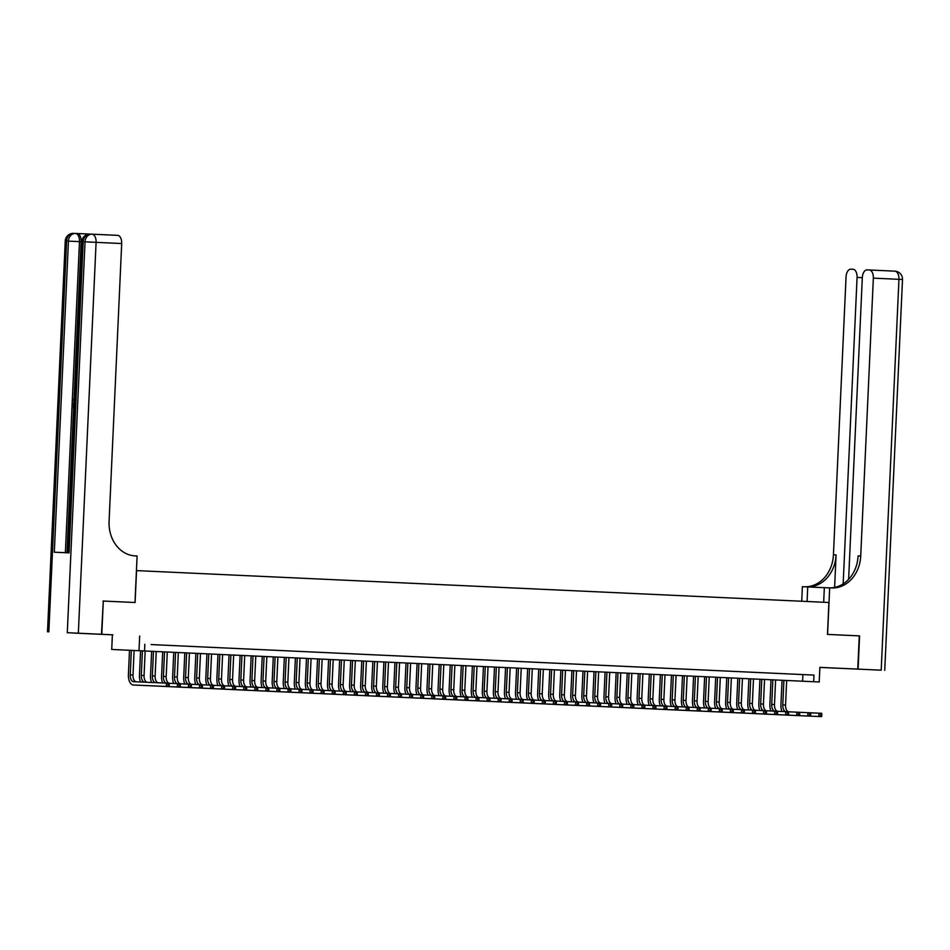<?xml version="1.0" encoding="UTF-8"?>
<svg xmlns="http://www.w3.org/2000/svg" width="950" height="950" viewBox="0 0 950 950"><rect width="100%" height="100%" fill="white"/><g stroke="black" fill="none" stroke-linecap="round" stroke-linejoin="round"><path stroke-width="1.43" d="M96.769 634.101L112.896 634.826L96.769 634.101M819.874 667.422L857.755 669.109L819.874 667.363L840.097 668.313L819.874 667.399L819.209 681.981L111.72 649.456L819.209 681.981M78.339 633.211L67.284 632.712L85.037 241.846L96.093 242.345A7.98 4.429 -87.4 0 0 92.031 234.175L90.179 234.092A7.98 6.638 92.5 0 0 90.179 234.092L117.634 235.362A7.98 4.429 92.6 0 1 121.695 243.533L96.093 242.345L78.339 633.211L101.46 634.279L103.301 601.053L101.793 634.291L74.504 633.092L112.385 634.837L111.72 649.456M103.301 601.053L135.102 602.514L136.551 570.606L828.911 602.502L827.462 634.41L859.263 635.871L857.755 669.109M151.109 644.563L813.984 675.082L151.109 644.563M162.165 645.074L153.686 644.694L162.165 645.074M173.232 645.584L164.742 645.193L173.232 645.584M184.288 646.095L175.809 645.703L184.288 646.095M195.344 646.606L186.865 646.214L195.344 646.606M206.411 647.116L197.933 646.724L206.411 647.116M217.467 647.627L208.988 647.235L217.467 647.627M228.523 648.126L220.044 647.746L228.523 648.126M239.59 648.636L231.111 648.256L239.59 648.636M250.646 649.147L242.167 648.767L250.646 649.147M261.713 649.658L253.223 649.278L261.713 649.658M272.769 650.168L264.29 649.788L272.769 650.168M283.824 650.679L275.346 650.287L283.824 650.679M294.892 651.189L286.413 650.797L294.892 651.189M305.947 651.7L297.469 651.308L305.947 651.7M317.003 652.211L308.524 651.819L317.003 652.211M328.071 652.721L319.592 652.329L328.071 652.721M339.126 653.22L330.647 652.84L339.126 653.22M350.194 653.731L341.703 653.351L350.194 653.731M361.249 654.241L352.771 653.861L361.249 654.241M372.305 654.752L363.826 654.372L372.305 654.752M383.372 655.262L374.894 654.871L383.372 655.262M394.428 655.773L385.949 655.381L394.428 655.773M405.484 656.284L397.005 655.892L405.484 656.284M416.551 656.794L408.072 656.403L416.551 656.794M427.607 657.305L419.128 656.913L427.607 657.305M438.674 657.816L430.184 657.424L438.674 657.816M449.73 658.314L441.251 657.934L449.73 658.314M460.786 658.825L452.307 658.445L460.786 658.825M471.853 659.336L463.374 658.956L471.853 659.336M482.909 659.846L474.43 659.466L482.909 659.846M493.976 660.357L485.486 659.965L493.976 660.357M505.032 660.867L496.553 660.476L505.032 660.867M516.087 661.378L507.609 660.986L516.087 661.378M527.155 661.889L518.676 661.497L527.155 661.889M538.211 662.399L529.732 662.008L538.211 662.399M549.266 662.898L540.788 662.518L549.266 662.898M560.334 663.409L551.855 663.029L560.334 663.409M571.389 663.919L562.911 663.539L571.389 663.919M582.457 664.43L573.966 664.05L582.457 664.43M593.513 664.941L585.034 664.561L593.513 664.941M604.568 665.451L596.089 665.059L604.568 665.451M615.636 665.962L607.157 665.57L615.636 665.962M626.691 666.472L618.212 666.081L626.691 666.472M637.747 666.983L629.268 666.591L637.747 666.983M648.814 667.494L640.336 667.102L648.814 667.494M659.87 667.992L651.391 667.613L659.87 667.992M670.938 668.503L662.447 668.123L670.938 668.503M681.993 669.014L673.514 668.634L681.993 669.014M693.049 669.524L684.57 669.144L693.049 669.524M704.116 670.035L695.637 669.643L704.116 670.035M715.172 670.546L706.693 670.154L715.172 670.546M726.239 671.056L717.749 670.664L726.239 671.056M737.295 671.567L728.816 671.175L737.295 671.567M748.351 672.078L739.872 671.686L748.351 672.078M759.418 672.588L750.939 672.196L759.418 672.588M770.474 673.087L761.995 672.707L770.474 673.087M781.529 673.597L773.051 673.217L781.529 673.597M792.597 674.108L784.118 673.728L792.597 674.108M803.653 674.619L795.174 674.239L803.653 674.619M112.385 634.837L101.793 634.291M139.674 636.037L139.009 650.655M144.839 644.266L144.542 650.916M813.984 675.082L813.675 681.732M802.916 674.595L802.607 681.245M782.016 711.491A9.987 5.534 92.6 0 1 780.936 704.852L782.052 680.307M786.659 680.521L785.555 705.054A6.65 3.693 -87.4 0 0 788.405 711.776M783.904 680.39L782.788 704.936A6.65 3.693 -87.4 0 0 785.638 711.645M799.603 712.31L821.726 713.307L820.646 715.587L821.75 715.635L821.809 714.305M821.75 715.635L821.572 716.633L788.785 715.196A9.987 5.534 92.6 0 1 788.773 715.196L786.018 715.065A9.987 5.534 92.6 0 1 785.697 715.029M821.572 716.633L788.773 715.196M820.646 715.587L818.805 716.502L818.959 713.177L820.705 714.258M859.263 635.871L827.581 634.41L829.682 587.884L831.571 587.967A33.274 27.681 92.5 0 0 831.618 587.967A33.274 27.681 92.5 0 0 860.724 555.999L873.347 278.148A7.98 4.429 -87.4 0 0 869.286 269.978L894.888 271.154A7.98 4.429 92.6 0 1 898.949 279.324L873.347 278.148M823.674 602.253L824.339 587.646L829.682 587.884M801.729 601.243L802.394 586.684L824.339 587.682M848.623 579.322L862.315 277.661A7.98 4.429 -87.4 0 1 867.101 269.883L894.888 271.154A7.98 7.98 0 0 1 902.5 279.49L898.949 279.324L881.196 670.189L858.087 669.121L859.596 635.883M858.087 669.121L881.196 670.189M807.084 601.492L807.738 586.91M843.161 583.894L857.078 277.436A7.98 4.429 -87.4 0 0 853.017 269.266L850.844 269.171A7.98 4.429 -87.4 0 0 846.046 276.949L833.435 554.8A33.274 27.681 92.5 0 1 804.745 586.779M807.405 586.898A33.274 27.681 92.5 0 0 836.083 554.919L834.611 587.409M829.386 587.872A33.274 27.681 92.5 0 0 858.076 555.893L860.724 555.999M89.941 234.092L77.093 233.522A7.98 4.429 92.6 0 1 81.154 241.692L79.491 241.621L65.372 552.698M67.034 552.769L73.589 408.334M73.839 402.717L73.922 400.971M74.136 396.364L74.373 391.032M74.444 389.548L74.694 384.037M74.836 380.772L81.154 241.692M102.968 601.041L134.995 602.514L137.097 555.987L135.221 555.893A33.274 27.681 -87.5 0 1 109.084 521.384L121.695 243.533M67.284 632.712L101.46 634.279M47.5 631.845L65.253 240.979L68.436 241.122L54.304 552.211L69.065 552.864L83.184 241.763L85.037 241.846A7.98 6.638 -87.5 0 1 92.019 234.175L92.031 234.175A7.98 6.638 -87.5 0 1 92.031 234.175A7.98 7.98 0 0 0 92.019 234.175L117.634 235.362M73.435 408.334L74.278 408.369L73.435 408.334L73.696 402.705L74.326 407.241M73.779 400.971L74.611 401.007L73.779 400.971L73.898 398.24L74.884 395.022M74.824 396.34L74.67 399.879M75.038 391.554L74.29 389.642L75.157 389.084M75.679 389.761L74.777 390.308L75.561 390.889M76.071 380.475L75.454 382.458M75.074 382.434L75.382 384.192M75.323 385.463L74.563 382.363L75.988 379.347M770.961 710.98A9.987 5.534 92.6 0 1 769.88 704.342L770.996 679.796M775.604 680.01L774.488 704.544A6.65 3.693 -87.4 0 0 777.349 711.265M772.837 679.879L771.721 704.425A6.65 3.693 -87.4 0 0 774.582 711.134M810.694 715.124L810.754 713.806L809.649 713.747L810.516 716.122L777.729 714.685A9.987 5.534 92.6 0 1 777.717 714.685L774.951 714.554A9.987 5.534 92.6 0 1 774.951 714.554A9.987 5.534 92.6 0 1 774.63 714.519M810.516 716.122L777.729 714.685M809.578 715.077L807.749 715.991L807.904 712.666L809.649 713.747M810.754 713.806L810.671 712.797M759.893 710.469A9.987 5.534 92.6 0 1 758.824 703.831L759.929 679.286M764.548 679.499L763.432 704.045A6.65 3.693 -87.4 0 0 766.282 710.754M761.781 679.381L760.665 703.914A6.65 3.693 -87.4 0 0 763.527 710.624M777.492 711.289L799.603 712.286L798.523 714.566L799.627 714.626L799.686 713.296M799.627 714.626L799.461 715.611L766.662 714.174A9.987 5.534 92.6 0 1 766.65 714.174L763.895 714.044A9.987 5.534 92.6 0 1 763.574 714.008M799.461 715.611L766.662 714.174M798.523 714.566L796.694 715.481L796.836 712.168L798.582 713.236M748.837 709.959A9.987 5.534 92.6 0 1 747.757 703.321L748.873 678.787M753.481 678.989L752.364 703.534A6.65 3.693 -87.4 0 0 755.226 710.244M750.714 678.87L749.609 703.404A6.65 3.693 -87.4 0 0 752.459 710.113M788.571 714.115L788.631 712.785L787.526 712.726L788.393 715.101L755.606 713.664A9.987 5.534 92.6 0 1 755.594 713.664L752.839 713.533A9.987 5.534 92.6 0 1 752.828 713.533A9.987 5.534 92.6 0 1 752.519 713.509M788.393 715.101L755.594 713.664M787.467 714.056L785.626 714.982L785.781 711.657L787.526 712.726M788.631 712.785L788.547 711.776M737.77 709.448A9.987 5.534 92.6 0 1 736.701 702.81L737.818 678.276M742.425 678.478L741.309 703.024A6.65 3.693 -87.4 0 0 744.171 709.733M739.658 678.359L738.542 702.893A6.65 3.693 -87.4 0 0 741.404 709.614M722.19 708.748L777.48 711.277L776.399 713.545L777.504 713.604L777.575 712.274M777.504 713.604L777.337 714.59L744.539 713.153A9.987 5.534 92.6 0 1 744.527 713.153M777.337 714.59L741.784 713.023A9.987 5.534 92.6 0 1 741.772 713.023A9.987 5.534 92.6 0 1 741.451 712.999M776.399 713.545L774.571 714.471L774.725 711.146L776.459 712.227M726.714 708.938A9.987 5.534 92.6 0 1 725.634 702.299L726.75 677.766M731.357 677.979L730.253 702.513A6.65 3.693 -87.4 0 0 733.103 709.222M728.602 677.849L727.486 702.383A6.65 3.693 -87.4 0 0 730.336 709.104M766.448 713.094L766.508 711.764L765.403 711.716L766.27 714.091L733.483 712.643A9.987 5.534 92.6 0 1 733.471 712.643L730.716 712.512A9.987 5.534 92.6 0 1 730.396 712.488M766.27 714.091L733.483 712.643M765.344 713.046L763.515 713.961L763.658 710.636L765.403 711.716M766.508 711.764L766.424 710.766M715.659 708.427A9.987 5.534 92.6 0 1 714.578 701.789L715.694 677.255M720.302 677.469L719.186 702.002A6.65 3.693 -87.4 0 0 722.047 708.712M717.535 677.338L716.419 701.872A6.65 3.693 -87.4 0 0 719.281 708.593M755.393 712.583L755.452 711.253L754.347 711.206L755.214 713.581L722.428 712.132A9.987 5.534 92.6 0 1 722.416 712.132L719.661 712.013A9.987 5.534 92.6 0 1 719.649 712.001A9.987 5.534 92.6 0 1 719.328 711.977M755.214 713.581L719.661 712.013M754.288 712.536L752.447 713.45L752.602 710.125L754.347 711.206M755.452 711.253L755.369 710.256M704.591 707.916A9.987 5.534 92.6 0 1 703.523 701.278L704.639 676.744M709.246 676.958L708.13 701.492A6.65 3.693 -87.4 0 0 710.98 708.213M706.479 676.828L705.363 701.361A6.65 3.693 -87.4 0 0 708.225 708.082M744.325 712.072L744.384 710.742L743.28 710.695L744.159 713.07L711.36 711.621A9.987 5.534 92.6 0 1 711.348 711.621L708.605 711.502A9.987 5.534 92.6 0 1 708.593 711.502A9.987 5.534 92.6 0 1 708.273 711.467M744.159 713.07L711.36 711.621M743.221 712.025L741.392 712.939L741.546 709.614L743.28 710.695M744.384 710.742L744.301 709.745M693.536 707.418A9.987 5.534 92.6 0 1 692.455 700.779L693.571 676.234M698.179 676.447L697.062 700.981A6.65 3.693 -87.4 0 0 699.924 707.703M695.412 676.317L694.307 700.851A6.65 3.693 -87.4 0 0 697.158 707.572M733.269 711.562L733.329 710.232L732.224 710.184L733.091 712.559L700.304 711.111A9.987 5.534 92.6 0 1 700.293 711.111L697.538 710.992A9.987 5.534 92.6 0 1 697.217 710.956M733.091 712.559L700.304 711.111M732.165 711.514L730.324 712.429L730.479 709.104L732.224 710.184M733.329 710.232L733.246 709.234M682.48 706.907A9.987 5.534 92.6 0 1 681.399 700.269L682.516 675.723M687.123 675.937L686.007 700.471A6.65 3.693 -87.4 0 0 688.869 707.192M684.356 675.806L683.24 700.352A6.65 3.693 -87.4 0 0 686.102 707.061M700.067 707.726L722.19 708.724L721.097 711.004L722.214 711.051L722.273 709.721M722.214 711.051L722.036 712.049L689.249 710.612A9.987 5.534 92.6 0 1 689.237 710.612A9.987 5.534 92.6 0 1 689.237 710.6L686.482 710.481A9.987 5.534 92.6 0 1 686.47 710.481A9.987 5.534 92.6 0 1 686.149 710.446M722.036 712.049L689.237 710.612M721.097 711.004L719.269 711.918L719.423 708.593L721.169 709.674M671.413 706.396A9.987 5.534 92.6 0 1 670.344 699.758L671.448 675.212M676.068 675.426L674.951 699.96A6.65 3.693 -87.4 0 0 677.801 706.681M673.301 675.296L672.184 699.841A6.65 3.693 -87.4 0 0 675.046 706.551M711.146 710.541L711.206 709.211L710.101 709.163L710.968 711.538L678.181 710.101A9.987 5.534 92.6 0 1 678.169 710.101L675.414 709.971A9.987 5.534 92.6 0 1 675.094 709.935M710.968 711.538L678.181 710.101M710.042 710.493L708.213 711.408L708.356 708.082L710.101 709.163M711.206 709.211L711.123 708.213M660.357 705.886A9.987 5.534 92.6 0 1 659.276 699.248L660.393 674.702M665 674.916L663.884 699.449A6.65 3.693 -87.4 0 0 666.746 706.171M662.233 674.785L661.129 699.331A6.65 3.693 -87.4 0 0 663.979 706.04M644.765 705.173L700.067 707.703L698.986 709.982L700.091 710.03L700.15 708.712M700.091 710.03L699.913 711.028L667.126 709.591A9.987 5.534 92.6 0 1 667.114 709.591L664.359 709.46A9.987 5.534 92.6 0 1 664.347 709.46A9.987 5.534 92.6 0 1 664.038 709.424M699.913 711.028L667.114 709.591M698.986 709.982L697.146 710.897L697.3 707.584L699.046 708.653M649.289 705.375A9.987 5.534 92.6 0 1 648.221 698.737L649.337 674.191M653.944 674.405L652.828 698.951A6.65 3.693 -87.4 0 0 655.69 705.66M651.178 674.286L650.061 698.82A6.65 3.693 -87.4 0 0 652.923 705.529M689.023 709.531L689.094 708.201L687.978 708.142L688.857 710.517L656.058 709.08A9.987 5.534 92.6 0 1 656.046 709.08L653.303 708.949A9.987 5.534 92.6 0 1 653.291 708.949A9.987 5.534 92.6 0 1 652.971 708.914M688.857 710.517L656.058 709.08M687.919 709.472L686.09 710.398L686.244 707.073L687.978 708.142M689.094 708.201L688.999 707.192M638.234 704.864A9.987 5.534 92.6 0 1 637.153 698.226L638.269 673.693M642.877 673.894L641.773 698.44A6.65 3.693 -87.4 0 0 644.623 705.149M640.122 673.776L639.006 698.309A6.65 3.693 -87.4 0 0 641.856 705.031M677.967 709.021L678.027 707.691L676.922 707.631L677.789 710.006L645.002 708.569A9.987 5.534 92.6 0 1 644.991 708.569L642.236 708.439A9.987 5.534 92.6 0 1 641.915 708.415M677.789 710.006L645.002 708.569M676.863 708.961L675.034 709.887L675.177 706.562L676.922 707.631M678.027 707.691L677.944 706.681M627.178 704.354A9.987 5.534 92.6 0 1 626.097 697.716L627.214 673.182M631.821 673.396L630.705 697.929A6.65 3.693 -87.4 0 0 633.567 704.639M629.054 673.265L627.938 697.799A6.65 3.693 -87.4 0 0 630.8 704.52M666.912 708.51L666.971 707.18L665.867 707.133L666.734 709.496L633.947 708.059A9.987 5.534 92.6 0 1 633.935 708.059L631.18 707.928A9.987 5.534 92.6 0 1 631.168 707.928A9.987 5.534 92.6 0 1 630.847 707.904M666.734 709.496L633.935 708.059M665.807 708.462L663.967 709.377L664.121 706.052L665.867 707.133M666.971 707.18L666.888 706.182M616.111 703.843A9.987 5.534 92.6 0 1 615.042 697.205L616.158 672.671M620.766 672.885L619.649 697.419A6.65 3.693 -87.4 0 0 622.499 704.128M617.999 672.754L616.883 697.288A6.65 3.693 -87.4 0 0 619.744 704.009M655.844 707.999L655.904 706.669L654.799 706.622L655.678 708.997L622.879 707.548A9.987 5.534 92.6 0 1 622.867 707.548M655.678 708.997L620.113 707.418A9.987 5.534 92.6 0 1 619.792 707.394M654.74 707.952L652.911 708.866L653.054 705.541L654.799 706.622M655.904 706.669L655.821 705.672M605.055 703.332A9.987 5.534 92.6 0 1 603.974 696.694L605.091 672.161M609.698 672.374L608.582 696.908A6.65 3.693 -87.4 0 0 611.444 703.629M606.931 672.244L605.827 696.778A6.65 3.693 -87.4 0 0 608.677 703.499M589.463 702.632L644.765 705.161L643.684 707.441L644.789 707.489L644.848 706.159M644.789 707.489L644.611 708.486L611.824 707.038A9.987 5.534 92.6 0 1 611.812 707.038L609.057 706.919A9.987 5.534 92.6 0 1 608.736 706.883M644.611 708.486L611.812 707.038M643.684 707.441L641.844 708.356L641.998 705.031L643.744 706.111M593.999 702.834A9.987 5.534 92.6 0 1 592.919 696.196L594.035 671.65M598.643 671.864L597.526 696.398A6.65 3.693 -87.4 0 0 600.388 703.119M595.876 671.733L594.759 696.267A6.65 3.693 -87.4 0 0 597.621 702.988M633.733 706.978L633.793 705.648L632.688 705.601L633.555 707.976L600.768 706.527A9.987 5.534 92.6 0 1 600.756 706.527A9.987 5.534 92.6 0 1 600.744 706.527L598.001 706.408A9.987 5.534 92.6 0 1 597.989 706.408A9.987 5.534 92.6 0 1 597.669 706.373M633.555 707.976L598.001 706.408M632.617 706.931L630.788 707.845L630.943 704.52L632.688 705.601M633.793 705.648L633.709 704.651M582.932 702.323A9.987 5.534 92.6 0 1 581.863 695.685L582.967 671.139M587.587 671.353L586.471 695.887A6.65 3.693 -87.4 0 0 589.321 702.608M584.82 671.222L583.704 695.756A6.65 3.693 -87.4 0 0 586.554 702.477M622.666 706.467L622.725 705.137L621.621 705.09L622.488 707.465L589.701 706.016A9.987 5.534 92.6 0 1 589.689 706.016L586.934 705.898A9.987 5.534 92.6 0 1 586.613 705.862M622.488 707.465L589.701 706.016M621.561 706.42L619.732 707.334L619.875 704.009L621.621 705.09M622.725 705.137L622.642 704.14M571.876 701.812A9.987 5.534 92.6 0 1 570.796 695.174L571.912 670.629M576.519 670.842L575.403 695.376A6.65 3.693 -87.4 0 0 578.265 702.097M573.753 670.712L572.636 695.258A6.65 3.693 -87.4 0 0 575.498 701.967M611.61 705.957L611.669 704.627L610.565 704.579L611.432 706.954L578.645 705.518A9.987 5.534 92.6 0 1 578.633 705.518L575.866 705.387A9.987 5.534 92.6 0 1 575.866 705.387A9.987 5.534 92.6 0 1 575.558 705.351M611.432 706.954L578.645 705.518M610.506 705.909L608.665 706.824L608.819 703.499L610.565 704.579M611.669 704.627L611.586 703.629M560.809 701.302A9.987 5.534 92.6 0 1 559.74 694.664L560.856 670.118M565.464 670.332L564.347 694.866A6.65 3.693 -87.4 0 0 567.197 701.587M562.697 670.201L561.581 694.747A6.65 3.693 -87.4 0 0 564.442 701.456M600.543 705.446L600.602 704.116L599.497 704.069L600.376 706.444L567.577 705.007A9.987 5.534 92.6 0 1 567.566 705.007L564.822 704.876A9.987 5.534 92.6 0 1 564.811 704.876A9.987 5.534 92.6 0 1 564.49 704.841M600.376 706.444L567.577 705.007M599.438 705.399L597.609 706.313L597.764 702.988L599.497 704.069M600.602 704.116L600.519 703.119M549.753 700.791A9.987 5.534 92.6 0 1 548.673 694.153L549.789 669.607M554.396 669.821L553.292 694.355A6.65 3.693 -87.4 0 0 556.142 701.076M551.641 669.703L550.525 694.236A6.65 3.693 -87.4 0 0 553.375 700.946M567.34 701.611L589.463 702.608L588.383 704.888L589.487 704.947L589.546 703.617M589.487 704.947L589.309 705.933L556.522 704.496A9.987 5.534 92.6 0 1 556.51 704.496L553.755 704.366A9.987 5.534 92.6 0 1 553.434 704.33M589.309 705.933L556.51 704.496M588.383 704.888L586.542 705.803L586.696 702.489L588.442 703.558M538.697 700.281A9.987 5.534 92.6 0 1 537.617 693.643L538.733 669.097M543.341 669.311L542.224 693.856A6.65 3.693 -87.4 0 0 545.086 700.566M540.574 669.192L539.457 693.726A6.65 3.693 -87.4 0 0 542.319 700.435M578.431 704.437L578.491 703.107L577.386 703.047L578.253 705.422L545.466 703.986A9.987 5.534 92.6 0 1 545.454 703.986L542.699 703.855A9.987 5.534 92.6 0 1 542.688 703.855A9.987 5.534 92.6 0 1 542.367 703.819M578.253 705.422L545.454 703.986M577.327 704.377L575.486 705.304L575.641 701.979L577.386 703.047M578.491 703.107L578.408 702.097M527.63 699.77A9.987 5.534 92.6 0 1 526.561 693.132L527.666 668.598M532.285 668.8L531.169 693.346A6.65 3.693 -87.4 0 0 534.019 700.055M529.518 668.681L528.402 693.215A6.65 3.693 -87.4 0 0 531.264 699.936M512.038 699.057L567.34 701.587L566.259 703.867L567.364 703.926L567.423 702.596M567.364 703.926L567.197 704.912L534.399 703.475A9.987 5.534 92.6 0 1 534.387 703.475L531.632 703.344A9.987 5.534 92.6 0 1 531.311 703.321M567.197 704.912L534.399 703.475M566.259 703.867L564.431 704.793L564.573 701.468L566.319 702.537M516.574 699.259A9.987 5.534 92.6 0 1 515.494 692.621L516.61 668.087M521.217 668.301L520.101 692.835A6.65 3.693 -87.4 0 0 522.963 699.544M518.451 668.171L517.346 692.704A6.65 3.693 -87.4 0 0 520.196 699.426M556.308 703.416L556.367 702.086L555.263 702.038L556.13 704.401L523.343 702.964A9.987 5.534 92.6 0 1 523.331 702.964L520.576 702.834A9.987 5.534 92.6 0 1 520.256 702.81M556.13 704.401L523.331 702.964M555.204 703.368L553.363 704.283L553.518 700.957L555.263 702.038M556.367 702.086L556.284 701.088M505.507 698.749A9.987 5.534 92.6 0 1 504.438 692.111L505.554 667.577M510.162 667.791L509.046 692.324A6.65 3.693 -87.4 0 0 511.907 699.034M507.395 667.66L506.279 692.194A6.65 3.693 -87.4 0 0 509.141 698.915M545.253 702.905L545.312 701.575L544.196 701.528L545.074 703.903L512.288 702.454A9.987 5.534 92.6 0 1 512.276 702.454A9.987 5.534 92.6 0 1 512.264 702.454L509.521 702.323A9.987 5.534 92.6 0 1 509.509 702.323A9.987 5.534 92.6 0 1 509.188 702.299M545.074 703.903L512.276 702.454M544.136 702.857L542.308 703.772L542.462 700.447L544.196 701.528M545.312 701.575L545.229 700.578M494.451 698.238A9.987 5.534 92.6 0 1 493.383 691.6L494.487 667.066M499.094 667.28L497.99 691.814A6.65 3.693 -87.4 0 0 500.84 698.535M496.339 667.149L495.223 691.683A6.65 3.693 -87.4 0 0 498.073 698.404M534.185 702.394L534.244 701.064L533.14 701.017L534.007 703.392L501.22 701.943A9.987 5.534 92.6 0 1 501.208 701.943M534.007 703.392L498.453 701.824A9.987 5.534 92.6 0 1 498.133 701.789M533.081 702.347L531.252 703.261L531.394 699.936L533.14 701.017M534.244 701.064L534.161 700.067M483.396 697.739A9.987 5.534 92.6 0 1 482.315 691.101L483.431 666.556M488.039 666.769L486.923 691.303A6.65 3.693 -87.4 0 0 489.784 698.024M485.272 666.639L484.156 691.172A6.65 3.693 -87.4 0 0 487.017 697.894M523.129 701.884L523.189 700.554L522.084 700.506L522.951 702.881L490.164 701.432A9.987 5.534 92.6 0 1 490.152 701.432L487.397 701.314A9.987 5.534 92.6 0 1 487.386 701.314A9.987 5.534 92.6 0 1 487.065 701.278M522.951 702.881L490.152 701.432M522.025 701.836L520.184 702.751L520.339 699.426L522.084 700.506M523.189 700.554L523.106 699.556M472.328 697.229A9.987 5.534 92.6 0 1 471.259 690.591L472.376 666.045M476.983 666.259L475.867 690.793A6.65 3.693 -87.4 0 0 478.717 697.514M474.216 666.128L473.1 690.662A6.65 3.693 -87.4 0 0 475.962 697.383M489.927 698.048L512.038 699.046L510.957 701.326L512.062 701.373L512.121 700.043M512.062 701.373L511.896 702.371L479.097 700.934A9.987 5.534 92.6 0 1 479.097 700.922A9.987 5.534 92.6 0 1 479.085 700.922L476.342 700.803A9.987 5.534 92.6 0 1 476.33 700.803A9.987 5.534 92.6 0 1 476.009 700.768M511.896 702.371L476.342 700.803M510.957 701.326L509.129 702.24L509.283 698.915L511.017 699.996M461.272 696.718A9.987 5.534 92.6 0 1 460.192 690.08L461.308 665.534M465.916 665.748L464.811 690.282A6.65 3.693 -87.4 0 0 467.661 697.003M463.149 665.617L462.044 690.163A6.65 3.693 -87.4 0 0 464.894 696.873M501.006 700.863L501.066 699.533L499.961 699.485L500.828 701.86L468.041 700.423A9.987 5.534 92.6 0 1 468.029 700.423L465.274 700.293A9.987 5.534 92.6 0 1 464.954 700.257M500.828 701.86L468.029 700.423M499.902 700.815L498.061 701.729L498.216 698.404L499.961 699.485M501.066 699.533L500.983 698.535M450.217 696.207A9.987 5.534 92.6 0 1 449.136 689.569L450.253 665.024M454.86 665.238L453.744 689.771A6.65 3.693 -87.4 0 0 456.606 696.492M452.093 665.107L450.977 689.653A6.65 3.693 -87.4 0 0 453.839 696.362M456.748 696.516L489.927 698.024L488.834 700.304L489.951 700.352L490.01 699.034M489.951 700.352L489.772 701.349L456.986 699.913A9.987 5.534 92.6 0 1 456.974 699.913L454.207 699.782A9.987 5.534 92.6 0 1 454.207 699.782A9.987 5.534 92.6 0 1 453.886 699.746M489.772 701.349L456.986 699.913M488.834 700.304L487.006 701.219L487.16 697.894L488.906 698.974M439.149 695.697A9.987 5.534 92.6 0 1 438.081 689.059L439.185 664.513M443.804 664.727L442.688 689.273A6.65 3.693 -87.4 0 0 445.538 695.982M441.037 664.608L439.921 689.142A6.65 3.693 -87.4 0 0 442.783 695.851M478.883 699.853L478.942 698.523L477.838 698.464L478.717 700.839L445.918 699.402A9.987 5.534 92.6 0 1 445.906 699.402L443.151 699.271A9.987 5.534 92.6 0 1 442.831 699.236M478.717 700.839L445.918 699.402M477.779 699.794L475.95 700.708L476.093 697.395L477.838 698.464M478.942 698.523L478.859 697.514M428.094 695.186A9.987 5.534 92.6 0 1 427.013 688.548L428.129 664.014M432.737 664.216L431.621 688.762A6.65 3.693 -87.4 0 0 434.483 695.471M429.97 664.097L428.866 688.631A6.65 3.693 -87.4 0 0 431.716 695.341M467.827 699.342L467.887 698.012L466.782 697.953L467.649 700.328L434.863 698.891A9.987 5.534 92.6 0 1 434.851 698.891L432.096 698.761A9.987 5.534 92.6 0 1 432.084 698.761A9.987 5.534 92.6 0 1 431.775 698.737M467.649 700.328L434.851 698.891M466.723 699.283L464.883 700.209L465.037 696.884L466.782 697.953M467.887 698.012L467.804 697.003M417.026 694.676A9.987 5.534 92.6 0 1 415.957 688.038L417.074 663.504M421.681 663.706L420.565 688.251A6.65 3.693 -87.4 0 0 423.427 694.961M418.914 663.587L417.798 688.121A6.65 3.693 -87.4 0 0 420.66 694.842M434.625 695.495L456.736 696.504L455.656 698.773L456.76 698.832L456.831 697.502M456.76 698.832L456.594 699.818L423.795 698.381A9.987 5.534 92.6 0 1 423.783 698.381M456.594 699.818L421.04 698.25A9.987 5.534 92.6 0 1 421.028 698.25A9.987 5.534 92.6 0 1 420.707 698.226M455.656 698.773L453.827 699.699L453.981 696.374L455.715 697.454M405.971 694.165A9.987 5.534 92.6 0 1 404.89 687.527L406.006 662.993M410.614 663.207L409.509 687.741A6.65 3.693 -87.4 0 0 412.359 694.45M407.859 663.076L406.742 687.61A6.65 3.693 -87.4 0 0 409.593 694.331M445.704 698.321L445.764 696.991L444.659 696.944L445.526 699.319L412.739 697.87A9.987 5.534 92.6 0 1 412.728 697.87L409.973 697.739A9.987 5.534 92.6 0 1 409.652 697.716M445.526 699.319L412.739 697.87M444.6 698.274L442.771 699.188L442.914 695.863L444.659 696.944M445.764 696.991L445.681 695.994M394.915 693.654A9.987 5.534 92.6 0 1 393.834 687.016L394.951 662.482M399.558 662.696L398.442 687.23A6.65 3.693 -87.4 0 0 401.304 693.939M396.791 662.566L395.675 687.099A6.65 3.693 -87.4 0 0 398.537 693.821M379.323 692.954L434.625 695.483L433.544 697.763L434.649 697.811L434.708 696.481M434.649 697.811L434.471 698.808L401.684 697.359A9.987 5.534 92.6 0 1 401.672 697.359L398.917 697.241A9.987 5.534 92.6 0 1 398.905 697.229A9.987 5.534 92.6 0 1 398.584 697.205M434.471 698.808L398.917 697.241M433.544 697.763L431.704 698.678L431.858 695.352L433.604 696.433M383.848 693.144A9.987 5.534 92.6 0 1 382.779 686.506L383.895 661.972M388.503 662.186L387.386 686.719A6.65 3.693 -87.4 0 0 390.236 693.441M385.736 662.055L384.619 686.589A6.65 3.693 -87.4 0 0 387.481 693.31M423.581 697.3L423.641 695.97L422.536 695.922L423.415 698.297L390.616 696.849A9.987 5.534 92.6 0 1 390.604 696.849L387.849 696.73A9.987 5.534 92.6 0 1 387.529 696.694M423.415 698.297L390.616 696.849M422.477 697.252L420.648 698.167L420.791 694.842L422.536 695.922M423.641 695.97L423.558 694.972M372.792 692.645A9.987 5.534 92.6 0 1 371.711 686.007L372.827 661.461M377.435 661.675L376.319 686.209A6.65 3.693 -87.4 0 0 379.181 692.93M374.668 661.544L373.564 686.078A6.65 3.693 -87.4 0 0 376.414 692.799M412.526 696.789L412.585 695.459L411.481 695.412L412.348 697.787L379.561 696.338A9.987 5.534 92.6 0 1 379.549 696.338L376.794 696.219A9.987 5.534 92.6 0 1 376.473 696.184M412.348 697.787L379.561 696.338M411.421 696.742L409.581 697.656L409.735 694.331L411.481 695.412M412.585 695.459L412.502 694.462M361.736 692.134A9.987 5.534 92.6 0 1 360.656 685.496L361.772 660.951M366.379 661.164L365.263 685.698A6.65 3.693 -87.4 0 0 368.125 692.419M363.613 661.034L362.496 685.579A6.65 3.693 -87.4 0 0 365.358 692.289M401.47 696.279L401.529 694.949L400.425 694.901L401.292 697.276L368.505 695.839A9.987 5.534 92.6 0 1 368.493 695.839A9.987 5.534 92.6 0 1 368.481 695.828L365.738 695.709A9.987 5.534 92.6 0 1 365.726 695.709A9.987 5.534 92.6 0 1 365.406 695.673M401.292 697.276L368.493 695.839M400.354 696.231L398.525 697.146L398.679 693.821L400.425 694.901M401.529 694.949L401.446 693.951M350.669 691.624A9.987 5.534 92.6 0 1 349.6 684.986L350.704 660.44M355.324 660.654L354.207 685.188A6.65 3.693 -87.4 0 0 357.058 691.909M352.557 660.523L351.441 685.069A6.65 3.693 -87.4 0 0 354.291 691.778M390.402 695.768L390.462 694.438L389.358 694.391L390.224 696.766L357.438 695.329A9.987 5.534 92.6 0 1 357.426 695.329L354.671 695.198A9.987 5.534 92.6 0 1 354.35 695.163M390.224 696.766L357.438 695.329M389.298 695.721L387.469 696.635L387.612 693.31L389.358 694.391M390.462 694.438L390.379 693.441M339.613 691.113A9.987 5.534 92.6 0 1 338.532 684.475L339.649 659.929M344.256 660.143L343.14 684.677A6.65 3.693 -87.4 0 0 346.002 691.398M341.489 660.012L340.373 684.558A6.65 3.693 -87.4 0 0 343.235 691.268M357.2 691.932L379.323 692.93L378.242 695.21L379.347 695.258L379.406 693.939M379.347 695.258L379.169 696.255L346.382 694.818A9.987 5.534 92.6 0 1 346.37 694.818L343.615 694.688A9.987 5.534 92.6 0 1 343.603 694.688A9.987 5.534 92.6 0 1 343.294 694.652M379.169 696.255L346.37 694.818M378.242 695.21L376.402 696.124L376.556 692.811L378.302 693.88M328.546 690.602A9.987 5.534 92.6 0 1 327.477 683.964L328.593 659.419M333.201 659.633L332.084 684.178A6.65 3.693 -87.4 0 0 334.934 690.887M330.434 659.514L329.317 684.047A6.65 3.693 -87.4 0 0 332.179 690.757M368.279 694.759L368.351 693.429L367.234 693.369L368.113 695.744L335.314 694.307A9.987 5.534 92.6 0 1 335.303 694.307L332.559 694.177A9.987 5.534 92.6 0 1 332.548 694.177A9.987 5.534 92.6 0 1 332.227 694.141M368.113 695.744L335.314 694.307M367.175 694.699L365.346 695.626L365.501 692.301L367.234 693.369M368.351 693.429L368.256 692.419M317.49 690.092A9.987 5.534 92.6 0 1 316.409 683.454L317.526 658.92M322.133 659.122L321.029 683.668A6.65 3.693 -87.4 0 0 323.879 690.377M319.378 659.003L318.262 683.537A6.65 3.693 -87.4 0 0 321.112 690.258M301.898 689.379L357.2 691.909L356.119 694.189L357.224 694.248L357.283 692.918M357.224 694.248L357.046 695.234L324.259 693.797A9.987 5.534 92.6 0 1 324.247 693.797L321.492 693.666A9.987 5.534 92.6 0 1 321.171 693.643M357.046 695.234L324.259 693.797M356.119 694.189L354.279 695.115L354.433 691.79L356.179 692.859M306.434 689.581A9.987 5.534 92.6 0 1 305.354 682.943L306.47 658.409M311.077 658.623L309.961 683.157A6.65 3.693 -87.4 0 0 312.823 689.866M308.311 658.492L307.194 683.026A6.65 3.693 -87.4 0 0 310.056 689.748M346.168 693.738L346.228 692.408L345.123 692.36L345.99 694.723L313.203 693.286A9.987 5.534 92.6 0 1 313.191 693.286L310.436 693.156A9.987 5.534 92.6 0 1 310.424 693.156A9.987 5.534 92.6 0 1 310.104 693.132M345.99 694.723L313.191 693.286M345.064 693.69L343.223 694.604L343.378 691.279L345.123 692.36M346.228 692.408L346.144 691.41M295.367 689.071A9.987 5.534 92.6 0 1 294.298 682.432L295.414 657.899M300.022 658.113L298.906 682.646A6.65 3.693 -87.4 0 0 301.756 689.356M297.255 657.982L296.139 682.516A6.65 3.693 -87.4 0 0 299.001 689.237M335.101 693.227L335.16 691.897L334.056 691.849L334.934 694.224L302.136 692.776A9.987 5.534 92.6 0 1 302.124 692.776M334.934 694.224L299.369 692.645A9.987 5.534 92.6 0 1 299.048 692.621M333.996 693.179L332.168 694.094L332.31 690.769L334.056 691.849M335.16 691.897L335.077 690.899M284.311 688.56A9.987 5.534 92.6 0 1 283.231 681.922L284.347 657.388M288.954 657.602L287.838 682.136A6.65 3.693 -87.4 0 0 290.7 688.857M286.188 657.471L285.083 682.005A6.65 3.693 -87.4 0 0 287.933 688.726M324.045 692.716L324.104 691.386L323 691.339L323.867 693.714L291.08 692.265A9.987 5.534 92.6 0 1 291.068 692.265L288.313 692.146A9.987 5.534 92.6 0 1 287.993 692.111M323.867 693.714L291.068 692.265M322.941 692.669L321.1 693.583L321.254 690.258L323 691.339M324.104 691.386L324.021 690.389M273.256 688.061A9.987 5.534 92.6 0 1 272.175 681.423L273.291 656.877M277.899 657.091L276.783 681.625A6.65 3.693 -87.4 0 0 279.644 688.346M275.132 656.961L274.016 681.494A6.65 3.693 -87.4 0 0 276.877 688.216M312.989 692.206L313.049 690.876L311.933 690.828L312.811 693.203L280.024 691.754A9.987 5.534 92.6 0 1 280.012 691.754A9.987 5.534 92.6 0 1 280.001 691.754L277.257 691.636A9.987 5.534 92.6 0 1 277.246 691.636A9.987 5.534 92.6 0 1 276.925 691.6M312.811 693.203L277.257 691.636M311.873 692.158L310.044 693.072L310.199 689.748L311.933 690.828M313.049 690.876L312.966 689.878M262.188 687.551A9.987 5.534 92.6 0 1 261.119 680.913L262.224 656.367M266.843 656.581L265.727 681.114A6.65 3.693 -87.4 0 0 268.577 687.836M264.076 656.45L262.96 680.984A6.65 3.693 -87.4 0 0 265.81 687.705M279.787 688.37L301.898 689.367L300.817 691.648L301.922 691.695L301.981 690.365M301.922 691.695L301.744 692.693L268.957 691.244A9.987 5.534 92.6 0 1 268.945 691.244L266.19 691.125A9.987 5.534 92.6 0 1 265.869 691.089M301.744 692.693L268.957 691.244M300.817 691.648L298.989 692.562L299.131 689.237L300.877 690.318M251.132 687.04A9.987 5.534 92.6 0 1 250.052 680.402L251.168 655.856M255.776 656.07L254.659 680.604A6.65 3.693 -87.4 0 0 257.521 687.325M253.009 655.939L251.893 680.485A6.65 3.693 -87.4 0 0 254.754 687.194M290.866 691.184L290.926 689.854L289.821 689.807L290.688 692.182L257.901 690.745A9.987 5.534 92.6 0 1 257.889 690.745L255.123 690.614A9.987 5.534 92.6 0 1 255.123 690.614A9.987 5.534 92.6 0 1 254.802 690.579M290.688 692.182L257.901 690.745M289.762 691.137L287.921 692.051L288.076 688.726L289.821 689.807M290.926 689.854L290.842 688.857M240.065 686.529A9.987 5.534 92.6 0 1 238.996 679.891L240.112 655.346M244.72 655.559L243.604 680.093A6.65 3.693 -87.4 0 0 246.454 686.814M241.953 655.429L240.837 679.974A6.65 3.693 -87.4 0 0 243.699 686.684M246.596 686.838L279.775 688.346L278.694 690.626L279.799 690.674L279.858 689.344M279.799 690.674L279.632 691.671L246.834 690.234A9.987 5.534 92.6 0 1 246.822 690.234L244.079 690.104A9.987 5.534 92.6 0 1 244.067 690.104A9.987 5.534 92.6 0 1 243.746 690.068M279.632 691.671L246.834 690.234M278.694 690.626L276.866 691.541L277.02 688.216L278.754 689.296M229.009 686.019A9.987 5.534 92.6 0 1 227.929 679.381L229.045 654.835M233.652 655.049L232.548 679.582A6.65 3.693 -87.4 0 0 235.398 686.304M230.898 654.93L229.781 679.464A6.65 3.693 -87.4 0 0 232.631 686.173M268.743 690.175L268.803 688.845L267.698 688.786L268.565 691.161L235.778 689.724A9.987 5.534 92.6 0 1 235.766 689.724L233.011 689.593A9.987 5.534 92.6 0 1 232.691 689.557M268.565 691.161L235.766 689.724M267.639 690.116L265.798 691.03L265.952 687.717L267.698 688.786M268.803 688.845L268.719 687.836M217.954 685.508A9.987 5.534 92.6 0 1 216.873 678.87L217.989 654.324M222.597 654.538L221.481 679.084A6.65 3.693 -87.4 0 0 224.342 685.793M219.83 654.419L218.714 678.953A6.65 3.693 -87.4 0 0 221.576 685.663M257.688 689.664L257.747 688.334L256.642 688.275L257.509 690.65L224.723 689.213A9.987 5.534 92.6 0 1 224.711 689.213L221.956 689.082A9.987 5.534 92.6 0 1 221.944 689.082A9.987 5.534 92.6 0 1 221.623 689.047M257.509 690.65L224.711 689.213M256.571 689.605L254.743 690.531L254.897 687.206L256.642 688.275M257.747 688.334L257.664 687.325M206.886 684.998A9.987 5.534 92.6 0 1 205.817 678.359L206.922 653.826M211.541 654.028L210.425 678.573A6.65 3.693 -87.4 0 0 213.275 685.283M208.774 653.909L207.658 678.443A6.65 3.693 -87.4 0 0 210.52 685.164M224.485 685.817L246.596 686.814L245.516 689.094L246.62 689.154L246.679 687.824M246.62 689.154L246.454 690.139L213.655 688.703A9.987 5.534 92.6 0 1 213.643 688.703L210.888 688.572A9.987 5.534 92.6 0 1 210.567 688.548M246.454 690.139L213.655 688.703M245.516 689.094L243.687 690.021L243.829 686.696L245.575 687.764M195.831 684.487A9.987 5.534 92.6 0 1 194.75 677.849L195.866 653.315M200.474 653.529L199.357 678.062A6.65 3.693 -87.4 0 0 202.219 684.772M197.707 653.398L196.602 677.932A6.65 3.693 -87.4 0 0 199.453 684.653M235.564 688.643L235.624 687.313L234.519 687.266L235.386 689.629L202.599 688.192A9.987 5.534 92.6 0 1 202.588 688.192L199.833 688.061A9.987 5.534 92.6 0 1 199.821 688.061A9.987 5.534 92.6 0 1 199.512 688.038M235.386 689.629L199.833 688.061M234.46 688.596L232.619 689.51L232.774 686.185L234.519 687.266M235.624 687.313L235.541 686.316M184.763 683.976A9.987 5.534 92.6 0 1 183.694 677.338L184.811 652.804M189.418 653.018L188.302 677.552A6.65 3.693 -87.4 0 0 191.164 684.261M186.651 652.887L185.535 677.421A6.65 3.693 -87.4 0 0 188.397 684.143M169.183 683.276L224.473 685.805L223.393 688.085L224.497 688.133L224.568 686.803M224.497 688.133L224.331 689.13L191.532 687.681A9.987 5.534 92.6 0 1 191.52 687.681L188.777 687.551A9.987 5.534 92.6 0 1 188.765 687.551A9.987 5.534 92.6 0 1 188.444 687.527M224.331 689.13L191.532 687.681M223.393 688.085L221.564 688.999L221.718 685.674L223.452 686.755M173.708 683.466A9.987 5.534 92.6 0 1 172.627 676.828L173.743 652.294M178.351 652.508L177.246 677.041A6.65 3.693 -87.4 0 0 180.096 683.762M175.596 652.377L174.479 676.911A6.65 3.693 -87.4 0 0 177.329 683.632M213.441 687.622L213.501 686.292L212.396 686.244L213.263 688.619L180.476 687.171A9.987 5.534 92.6 0 1 180.464 687.171M213.263 688.619L177.709 687.052A9.987 5.534 92.6 0 1 177.389 687.016M212.337 687.574L210.508 688.489L210.651 685.164L212.396 686.244M213.501 686.292L213.417 685.294M162.652 682.967A9.987 5.534 92.6 0 1 161.571 676.329L162.688 651.783M167.295 651.997L166.179 676.531A6.65 3.693 -87.4 0 0 169.041 683.252M164.528 651.866L163.412 676.4A6.65 3.693 -87.4 0 0 166.274 683.121M202.386 687.111L202.445 685.781L201.341 685.734L202.208 688.109L169.421 686.66A9.987 5.534 92.6 0 1 169.409 686.66L166.654 686.541A9.987 5.534 92.6 0 1 166.642 686.541A9.987 5.534 92.6 0 1 166.321 686.506M202.208 688.109L169.409 686.66M201.281 687.064L199.441 687.978L199.595 684.653L201.341 685.734M202.445 685.781L202.362 684.784M151.596 682.48A9.987 5.534 92.6 0 1 150.516 675.818L151.632 651.273M156.239 651.486L155.123 676.02A6.65 3.693 -87.4 0 0 158.044 682.765M153.473 651.356L152.356 675.889A6.65 3.693 -87.4 0 0 155.313 682.634M191.318 686.601L191.377 685.271L190.273 685.223L191.152 687.598L158.353 686.161A9.987 5.534 92.6 0 1 158.353 686.149A9.987 5.534 92.6 0 1 158.341 686.149L155.598 686.031A9.987 5.534 92.6 0 1 155.586 686.031A9.987 5.534 92.6 0 1 155.266 685.995M191.152 687.598L155.598 686.031M190.214 686.553L188.385 687.467L188.527 684.143L190.273 685.223M191.377 685.271L191.294 684.273M140.553 681.993A9.987 5.534 92.6 0 1 139.448 675.307L140.564 650.762M145.172 650.976L144.056 675.509A6.65 3.693 -87.4 0 0 147.107 682.278M142.405 650.845L141.301 675.391A6.65 3.693 -87.4 0 0 144.376 682.159M180.263 686.09L180.322 684.76L179.217 684.712L180.084 687.087L147.298 685.651A9.987 5.534 92.6 0 1 147.286 685.651L144.531 685.52A9.987 5.534 92.6 0 1 144.21 685.484M180.084 687.087L147.286 685.651M179.158 686.043L177.317 686.957L177.472 683.632L179.217 684.712M180.322 684.76L180.239 683.762M169.207 685.579L169.266 684.261L168.162 684.202L169.029 686.577L133.475 685.009A9.987 5.534 92.6 0 1 128.393 674.797L129.509 650.251M134.116 650.465L133 674.999A6.65 3.693 -87.4 0 0 136.23 681.803M131.349 650.334L130.233 674.88A6.65 3.693 -87.4 0 0 133.618 681.684L169.183 683.252L169.266 684.261M169.029 686.577L136.242 685.14A9.987 5.534 92.6 0 1 136.23 685.14L133.463 685.009A9.987 5.534 92.6 0 1 133.463 685.009L136.242 685.14M168.091 685.532L166.262 686.446L166.416 683.121L168.162 684.202M785.555 705.054L782.788 704.936M836.083 554.919L833.435 554.8M862.315 277.673L857.078 277.436M65.253 240.979A7.98 7.98 0 0 1 73.578 233.368L73.578 233.368A7.98 6.638 92.5 0 0 73.578 233.368A7.98 6.638 92.5 0 0 66.595 241.039L48.842 631.904M75.442 233.451L77.093 233.522L75.442 233.451A7.98 4.429 -87.4 0 0 75.43 233.451A7.98 6.638 -87.5 0 1 75.43 233.451A7.98 6.638 -87.5 0 0 68.436 241.122L79.491 241.621A7.98 4.429 -87.4 0 0 75.442 233.451A7.98 7.98 0 0 0 75.418 233.451M81.843 241.716L83.184 241.763A7.98 6.638 92.5 0 1 90.179 234.092A7.98 7.98 0 0 0 81.843 241.716L67.723 552.805M774.488 704.544L771.721 704.425M763.432 704.045L760.665 703.914M752.364 703.534L749.609 703.404M741.309 703.024L738.542 702.893M744.539 713.153L741.784 713.023L744.539 713.153M730.253 702.513L727.486 702.383M719.186 702.002L716.419 701.872M708.13 701.492L705.363 701.361M697.062 700.981L694.307 700.851M686.007 700.471L683.24 700.352M674.951 699.96L672.184 699.841M663.884 699.449L661.129 699.331M652.828 698.951L650.061 698.82M641.773 698.44L639.006 698.309M630.705 697.929L627.938 697.799M619.649 697.419L616.883 697.288M622.879 707.548L620.113 707.418L622.879 707.548M608.582 696.908L605.827 696.778M597.526 696.398L594.759 696.267M586.471 695.887L583.704 695.756M575.403 695.376L572.636 695.258M564.347 694.866L561.581 694.747M553.292 694.355L550.525 694.236M542.224 693.856L539.457 693.726M531.169 693.346L528.402 693.215M520.101 692.835L517.346 692.704M509.046 692.324L506.279 692.194M497.99 691.814L495.223 691.683M501.22 701.943L498.453 701.824L501.22 701.943M486.923 691.303L484.156 691.172M475.867 690.793L473.1 690.662M464.811 690.282L462.044 690.163M453.744 689.771L450.977 689.653M442.688 689.273L439.921 689.142M431.621 688.762L428.866 688.631M420.565 688.251L417.798 688.121M423.795 698.381L421.04 698.25L423.795 698.381M409.509 687.741L406.742 687.61M398.442 687.23L395.675 687.099M387.386 686.719L384.619 686.589M376.319 686.209L373.564 686.078M365.263 685.698L362.496 685.579M354.207 685.188L351.441 685.069M343.14 684.677L340.373 684.558M332.084 684.178L329.317 684.047M321.029 683.668L318.262 683.537M309.961 683.157L307.194 683.026M298.906 682.646L296.139 682.516M302.136 692.776L299.369 692.645L302.136 692.776M287.838 682.136L285.083 682.005M276.783 681.625L274.016 681.494M265.727 681.114L262.96 680.984M254.659 680.604L251.893 680.485M243.604 680.093L240.837 679.974M232.548 679.582L229.781 679.464M221.481 679.084L218.714 678.953M210.425 678.573L207.658 678.443M199.357 678.062L196.602 677.932M188.302 677.552L185.535 677.421M177.246 677.041L174.479 676.911M180.476 687.171L177.709 687.052L180.476 687.171M166.179 676.531L163.412 676.4M155.123 676.02L152.356 675.889M144.056 675.509L141.301 675.391M133 674.999L130.233 674.88M884.747 670.356L902.5 279.49M722.416 712.132L719.649 712.001M600.756 706.527L597.989 706.408M479.097 700.922L476.33 700.803M401.672 697.359L398.905 697.229M280.012 691.754L277.246 691.636M202.588 688.192L199.821 688.061M158.353 686.149L155.586 686.031"/></g></svg>
